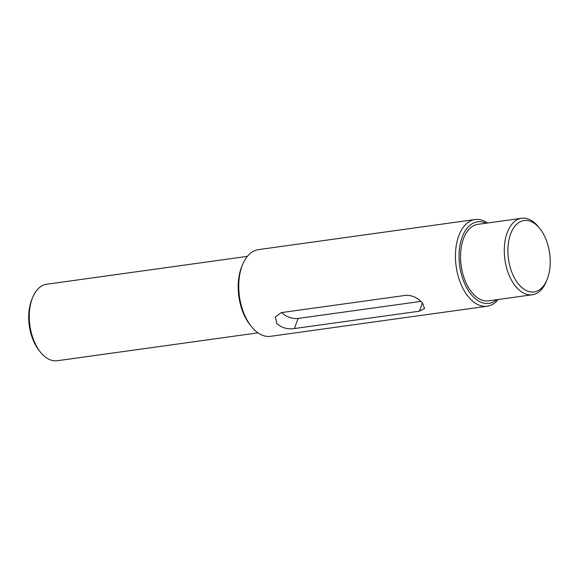 <?xml version="1.0" encoding="UTF-8"?>
<svg xmlns="http://www.w3.org/2000/svg" width="579" height="579" viewBox="0 0 579 579"><rect width="100%" height="100%" fill="white"/><g stroke="black" fill="none" stroke-linecap="round" stroke-linejoin="round"><path stroke-width="0.87" d="M258.01 332.853L57.256 360.739A38.619 22.263 -97.9 0 1 40.146 351.75A38.619 22.263 -97.9 0 1 32.619 297.548A38.619 22.263 -97.9 0 1 46.631 284.238L247.385 256.359M32.619 297.548L31.823 299.502A36.043 20.779 82.1 0 0 38.851 350.092L40.146 351.75M487.156 306.226L270.48 336.319A43.765 25.237 -97.9 0 1 251.083 326.136A43.765 25.237 -97.9 0 1 242.55 264.704A43.765 25.237 -97.9 0 1 258.437 249.621L475.113 219.528A43.765 25.237 82.1 0 0 456.143 266.347A43.765 25.237 82.1 0 0 487.156 306.226A43.765 25.237 82.1 0 0 498.215 299.495M242.55 264.704L241.761 266.658A41.189 23.753 82.1 0 0 249.788 324.479L251.083 326.136M487.59 222.995A43.765 25.237 82.1 0 0 475.113 219.528M406.197 295.276C412.726 295.377 418.204 298.047 422.641 303.295L424.552 308.506L419.362 311.191L294.356 328.554C287.452 329.473 281.597 327.801 276.798 323.545L275.416 316.894L281.191 312.638L406.197 295.276M496.717 299.698A41.189 23.753 -97.9 0 1 459.697 265.855A41.189 23.753 -97.9 0 1 486.092 223.204M532.289 294.762L488.531 300.841A38.619 22.263 -97.9 0 1 461.166 265.652A38.619 22.263 -97.9 0 1 477.907 224.341L521.665 218.261A38.619 22.263 82.1 0 0 504.917 259.573A38.619 22.263 82.1 0 0 532.289 294.762A38.619 22.263 82.1 0 0 546.301 281.452L547.097 279.498A36.043 20.779 -97.9 0 1 517.995 283.471A36.043 20.779 -97.9 0 1 510.989 233.019A36.043 20.779 -97.9 0 1 540.069 228.908A36.043 20.779 -97.9 0 1 547.481 278.506A36.043 20.779 -97.9 0 1 547.097 279.498M540.069 228.908L538.774 227.25A38.619 22.263 82.1 0 0 521.665 218.261M281.683 312.573A12.876 7.18 -159.6 0 0 298.113 318.443L420.846 301.398M294.356 328.554L298.113 318.443M419.362 311.191L422.402 303.012"/></g></svg>
